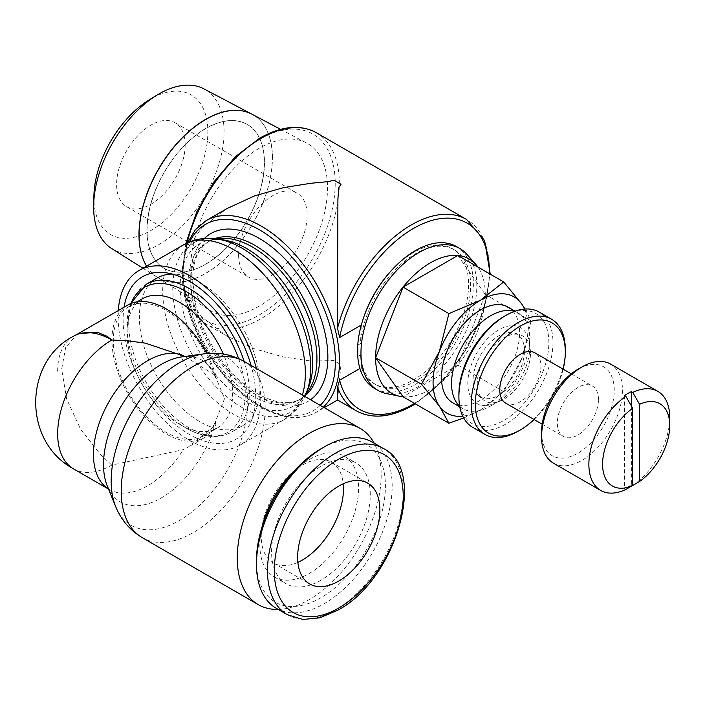 <?xml version="1.0" encoding="UTF-8"?>
<svg xmlns="http://www.w3.org/2000/svg" width="705" height="705" viewBox="0 0 705 705"><rect width="100%" height="100%" fill="white"/><g stroke="black" fill="none" stroke-linecap="round" stroke-linejoin="round"><path stroke-width="0.53" stroke-dasharray="3.52 2.64" d="M278.193 609.411A101.784 58.762 120 0 0 381.185 474.967A101.784 58.762 120 0 0 374.152 443.198M294.734 470.402A69.795 40.291 -60 0 1 344.111 456.073A69.795 40.291 -60 0 1 358.563 488.019A69.795 40.291 -60 0 1 328.098 558.263A69.795 40.291 -60 0 1 274.324 576.954A69.795 40.291 -60 0 1 259.863 545.009A69.795 40.291 -60 0 1 262.04 527.032M370.284 494.787A69.795 40.291 120 0 0 355.831 462.841A69.795 40.291 120 0 0 302.048 481.541A69.795 40.291 120 0 0 271.584 551.777A69.795 40.291 120 0 0 286.045 583.722A69.795 40.291 120 0 0 339.819 565.022A69.795 40.291 120 0 0 370.284 494.787M256.47 560.501A91.165 52.637 120 0 0 320.934 597.717A91.165 52.637 120 0 0 385.397 486.062A91.165 52.637 120 0 0 320.934 448.847M276.351 608.345A95.968 55.404 120 0 0 350.297 582.638A95.968 55.404 120 0 0 392.183 486.062A95.968 55.404 120 0 0 372.31 442.132M297.88 562.352A58.163 33.576 -60 0 1 273.284 562.925A58.163 33.576 -60 0 1 261.238 536.302A58.163 33.576 -60 0 1 286.627 477.77A58.163 33.576 -60 0 1 331.438 462.189A58.163 33.576 -60 0 1 343.238 483.78M184.992 356.439L215.959 375.8L215.104 376.937L216.038 377.933L224.569 398.589L215.104 422.383L215.959 424.516L188.702 446.741L183.3 449.658L111.804 465.08A76.581 44.212 120 0 1 73.523 468.86M127.799 305.054A76.581 44.212 -120 0 0 111.936 340.11A76.581 44.212 -120 0 0 145.362 417.175A76.581 44.212 -120 0 0 204.379 437.69A76.581 44.212 -120 0 0 215.959 424.516M111.522 464.903L100.41 454.355L80.67 429.389L66.667 399.039L61.652 369.138L65.627 347.653L76.889 334.443L78.361 333.659M130.883 303.538A83.639 48.292 -120 0 0 126.997 325.648L126.997 332.954A74.686 43.12 -120 0 0 179.81 424.428A74.686 43.12 -120 0 0 217.149 428.129A74.686 43.12 -120 0 0 232.624 393.936A74.686 43.12 -120 0 0 223.335 354.042M215.104 376.937A74.686 43.12 -120 0 0 128.751 306.684A74.686 43.12 -120 0 0 113.285 340.876A74.686 43.12 -120 0 0 145.882 416.038A74.686 43.12 -120 0 0 203.437 436.051A74.686 43.12 -120 0 0 215.104 422.383M157.074 278.043A85.331 49.262 -120 0 0 139.379 317.118A85.331 49.262 -120 0 0 176.638 403.013A85.331 49.262 -120 0 0 242.405 425.838A85.331 49.262 -120 0 0 256.082 409.358A85.331 49.262 -120 0 0 260.048 386.789A85.331 49.262 -120 0 0 178.189 274.439A85.331 49.262 -120 0 0 172.24 274.06M215.959 375.8A76.581 44.212 -120 0 0 206.741 353.54M142.463 298.761A74.686 43.12 -120 0 0 126.997 332.954M124.08 307.204A93.747 54.126 -120 0 0 123.111 319.638A93.747 54.126 -120 0 0 177.378 426.234A93.747 54.126 -120 0 0 251.332 420.973A93.747 54.126 -120 0 0 255.695 396.175A93.747 54.126 -120 0 0 251.068 365.419M118.29 310.535A100.859 58.233 -120 0 0 118.087 316.73A100.859 58.233 -120 0 0 162.115 418.241A100.859 58.233 -120 0 0 239.841 445.252A100.859 58.233 -120 0 0 260.727 399.083A100.859 58.233 -120 0 0 256.444 368.521M221.978 239.956A97.563 56.33 -120 0 0 217.14 239.057A97.563 56.33 -120 0 0 172.769 287.851A97.563 56.33 -120 0 0 241.753 407.34A97.563 56.33 -120 0 0 306.199 393.311A97.563 56.33 -120 0 0 307.847 388.675M216.558 238.933A91.174 52.646 -120 0 0 208.839 241.498A91.174 52.646 -120 0 0 207.173 242.37A91.174 52.646 -120 0 0 187.997 284.274A91.174 52.646 -120 0 0 252.469 395.946A91.174 52.646 -120 0 0 298.347 400.29A91.174 52.646 -120 0 0 299.933 399.286A91.174 52.646 -120 0 0 306.014 393.883M337.554 400.008L340.973 364.626A110.544 63.82 -120 0 1 333.932 360.563L310.87 361.066L283.674 357.003L254.655 348.852L226.922 336.135L201.692 317.03L185.107 292.39A110.526 63.811 -120 0 0 261.317 406.635A110.526 63.811 -120 0 0 316.58 412.108L316.58 412.108A110.526 63.811 -120 0 0 323.313 407.129M357.752 356.422L360.502 354.835L361.409 367.622L359.92 368.486M185.089 292.355L182.348 275.047L182.41 268.076L185.089 252.434M206.054 220.674A110.526 63.811 -120 0 0 185.107 252.381L201.727 227.706L227.01 208.565M361.304 325.023L360.502 343.555L357.752 345.15M361.409 367.631A78.035 45.049 120 0 0 374.381 383.855A78.035 45.049 120 0 0 434.518 362.952A78.035 45.049 120 0 0 468.578 284.423A78.035 45.049 120 0 0 452.416 248.698A78.035 45.049 120 0 0 390.429 271.61M363.234 318.713A78.035 45.049 120 0 0 361.409 324.961M360.502 354.835A78.035 45.049 120 0 0 376.444 385.045A78.035 45.049 120 0 0 436.58 364.141A78.035 45.049 120 0 0 470.64 285.613A78.035 45.049 120 0 0 454.478 249.887A78.035 45.049 120 0 0 396.624 268.455A78.035 45.049 120 0 0 360.502 343.555M374.505 388.402A81.912 47.288 120 0 0 437.629 366.459A81.912 47.288 120 0 0 473.381 284.027A81.912 47.288 120 0 0 456.417 246.53M386.437 393.575A81.912 47.288 120 0 0 446.045 362.837A81.912 47.288 120 0 0 476.809 286.01A81.912 47.288 120 0 0 466.86 254.276M403.04 396.765A77.532 44.767 120 0 0 485.26 294.461A77.532 44.767 120 0 0 477.92 267.054M457.845 255.466L485.251 294.461L457.845 365.102L403.022 396.756M485.251 294.461L531.121 320.942L525.066 309.028M524.555 309.072A67.142 38.766 -60 0 1 528.019 327.631A67.142 38.766 -60 0 1 521.656 358.713L531.121 320.942M463.678 417.968L480.546 409.861L503.714 391.592L521.656 358.713A67.142 38.766 -60 0 1 480.546 409.861A67.142 38.766 -60 0 1 462.736 416.144M452.918 402.89A55.254 31.901 120 0 0 495.5 388.094A55.254 31.901 120 0 0 519.611 332.487A55.254 31.901 120 0 0 508.173 307.195M459.669 406.256A55.254 31.901 120 0 0 463.009 408.715A55.254 31.901 120 0 0 490.636 405.983A55.254 31.901 120 0 0 529.702 338.312A55.254 31.901 120 0 0 518.254 313.02A55.254 31.901 120 0 0 514.465 311.354M529.702 338.312L529.702 347.688A43.772 25.274 120 0 0 498.752 329.817A43.772 25.274 120 0 0 467.803 383.423A43.772 25.274 120 0 0 498.752 401.295A43.772 25.274 120 0 0 529.702 347.688L529.702 338.312M457.845 365.102L503.714 391.592M524.458 350.711A36.352 20.983 120 0 0 514.518 333.007A36.352 20.983 120 0 0 487.455 345.424A36.352 20.983 120 0 0 473.046 380.392A36.352 20.983 120 0 0 478.448 395.479A36.352 20.983 120 0 0 507.089 388.816A36.352 20.983 120 0 0 524.458 350.711M530.486 353.152A37.629 21.723 120 0 0 520.202 334.822A37.629 21.723 120 0 0 492.178 347.671A37.629 21.723 120 0 0 477.267 383.873A37.629 21.723 120 0 0 482.863 399.488A37.629 21.723 120 0 0 512.5 392.597A37.629 21.723 120 0 0 530.486 353.152M458.893 394.483A63.617 36.73 120 0 0 503.872 420.453A63.617 36.73 120 0 0 548.86 342.542A63.617 36.73 120 0 0 503.872 316.571M472.667 427.309A66.526 38.405 120 0 0 523.938 409.49A66.526 38.405 120 0 0 552.976 342.542A66.526 38.405 120 0 0 539.193 312.086M518.272 431.143A66.526 38.405 120 0 0 565.313 349.662M534.082 419.528A63.617 36.73 120 0 0 563.154 369.156M505.785 403.198A29.081 16.788 120 0 0 528.195 395.399A29.081 16.788 120 0 0 540.894 366.142A29.081 16.788 120 0 0 534.866 352.826M598.466 399.382A29.081 16.788 120 0 0 592.447 386.067A29.081 16.788 120 0 0 570.037 393.857A29.081 16.788 120 0 0 557.338 423.123A29.081 16.788 120 0 0 563.365 436.439A29.081 16.788 120 0 0 585.776 428.649A29.081 16.788 120 0 0 598.466 399.382M541.572 432.227A51.377 29.663 120 0 0 577.906 453.2A51.377 29.663 120 0 0 614.231 390.279A51.377 29.663 120 0 0 577.897 369.305M553.416 463.159A57.193 33.02 120 0 0 597.487 447.834A57.193 33.02 120 0 0 622.453 390.279A57.193 33.02 120 0 0 610.609 364.097M631.363 405.904L631.363 484.688A57.193 33.02 -60 0 1 624.515 488.644L625.881 489.437M632.711 485.463L631.363 484.688M624.515 395.593L624.515 488.644M632.737 485.481A57.193 33.02 120 0 0 669.75 417.58M190.835 266.701A96.664 55.81 120 0 0 209.79 310.315A96.664 55.81 120 0 0 284.635 285.789A96.664 55.81 120 0 0 327.525 187.777A96.664 55.81 120 0 0 306.428 142.93A96.664 55.81 120 0 0 232.324 170.161A96.664 55.81 120 0 0 190.835 266.701M146.622 266.146A94.294 54.444 120 0 0 157.541 277.418A94.294 54.444 120 0 0 230.553 253.492A94.294 54.444 120 0 0 272.394 157.876M147.072 230.306A83.031 47.94 -60 0 1 183.318 146.746A83.031 47.94 -60 0 1 247.305 124.503A83.031 47.94 -60 0 1 264.498 162.511A83.031 47.94 -60 0 1 228.253 246.071A83.031 47.94 -60 0 1 164.265 268.323A83.031 47.94 -60 0 1 147.072 230.306M272.465 157.911A94.294 54.444 120 0 0 251.879 114.166M146.931 230.227A83.031 47.94 120 0 0 164.133 268.244A83.031 47.94 120 0 0 228.12 245.992A83.031 47.94 120 0 0 264.357 162.432A83.031 47.94 120 0 0 247.164 124.424A83.031 47.94 120 0 0 183.177 146.666A83.031 47.94 120 0 0 146.931 230.227M251.738 114.087A94.294 54.444 -60 0 1 272.324 157.841A94.294 54.444 -60 0 1 230.482 253.448A94.294 54.444 -60 0 1 157.471 277.373A94.294 54.444 -60 0 1 146.587 266.164M111.725 248.574A92.223 53.245 120 0 0 183.133 225.177A92.223 53.245 120 0 0 224.058 131.659A92.223 53.245 120 0 0 203.93 88.874M93.915 195.514A80.608 46.539 120 0 0 93.88 197.62A80.608 46.539 120 0 0 150.879 230.535A80.608 46.539 120 0 0 207.878 131.809A80.608 46.539 120 0 0 149.072 99.978M185.151 144.93A48.469 27.98 120 0 0 175.113 122.74A48.469 27.98 120 0 0 137.766 135.721A48.469 27.98 120 0 0 116.607 184.499A48.469 27.98 120 0 0 126.653 206.688A48.469 27.98 120 0 0 164.001 193.699A48.469 27.98 120 0 0 185.151 144.93M238.616 254.937A48.469 27.98 120 0 0 248.654 277.127A48.469 27.98 120 0 0 286.001 264.146A48.469 27.98 120 0 0 307.16 215.369A48.469 27.98 120 0 0 297.122 193.179A48.469 27.98 120 0 0 259.775 206.168A48.469 27.98 120 0 0 238.616 254.937M287.384 614.716A95.968 55.404 120 0 0 335.368 609.966A95.968 55.404 120 0 0 403.225 492.434A95.968 55.404 120 0 0 383.344 448.503M142.295 537.668A101.784 58.762 120 0 0 193.188 532.627A101.784 58.762 120 0 0 265.159 407.975A101.784 58.762 120 0 0 244.08 361.383M115.682 506.595A96.585 55.766 120 0 0 179.475 520.475A96.585 55.766 120 0 0 247.772 402.176A96.585 55.766 120 0 0 203.86 353.866M108.499 489.032A76.581 44.212 120 0 0 109.337 489.543L107.319 486.142A81.771 47.209 120 0 0 161.33 497.906A81.771 47.209 120 0 0 214.717 425.961M215.474 423.317A81.771 47.209 120 0 0 216.038 421.167M130.654 303.635L126.997 325.648A83.639 48.292 -120 0 0 186.138 428.085L186.138 428.085A83.639 48.292 -120 0 0 245.278 393.936A83.639 48.292 -120 0 0 238.607 358.589M146.42 284.185A85.34 49.271 -120 0 0 128.715 323.269A85.34 49.271 -120 0 0 189.063 427.785A85.34 49.271 -120 0 0 231.76 431.998A85.34 49.271 -120 0 0 231.866 431.936A85.34 49.271 -120 0 0 249.403 392.949A85.34 49.271 -120 0 0 244.133 361.418M108.508 489.067L109.337 489.543A76.581 44.212 120 0 0 147.627 485.745A76.581 44.212 120 0 0 183.3 449.658M57.66 371.279A76.581 44.212 60 0 1 73.523 336.232L74.298 335.8M214.717 374.672A81.771 47.209 120 0 0 181.969 356.853L185.935 356.915M216.038 377.933A81.771 47.209 120 0 0 215.474 376.444M183.397 244.917A100.85 58.224 -120 0 0 162.714 290.971A100.85 58.224 -120 0 0 234.025 414.496A100.85 58.224 -120 0 0 284.256 419.598A100.85 58.224 -120 0 0 284.459 419.484A100.85 58.224 -120 0 0 302.392 395.047M208.839 241.498C212.099 239.718 216.743 239.162 222.78 239.823A93.739 54.118 -120 0 0 180.145 286.715A93.739 54.118 -120 0 0 246.433 401.524A93.739 54.118 -120 0 0 308.349 388.041C305.908 393.601 303.106 397.347 299.933 399.286M214.602 238.687A91.148 52.619 -120 0 0 209.896 240.837A91.148 52.619 -120 0 0 209.614 240.995A91.148 52.619 -120 0 0 190.729 282.723A91.148 52.619 -120 0 0 255.184 394.351A91.148 52.619 -120 0 0 300.753 398.863A91.148 52.619 -120 0 0 301.044 398.695A91.148 52.619 -120 0 0 305.247 395.699M204.344 238.493A96.964 55.977 -120 0 0 190.729 277.973A96.964 55.977 -120 0 0 259.29 396.721A96.964 55.977 -120 0 0 310.526 399.744M189.671 241.85A107.618 62.137 -120 0 0 183.168 273.637A107.618 62.137 -120 0 0 259.264 405.445A107.618 62.137 -120 0 0 320.237 405.357M356.131 410.724A110.429 63.758 120 0 0 411.341 405.26A110.429 63.758 120 0 0 489.429 270.006A110.429 63.758 120 0 0 466.56 219.449M259.176 139.449A107.521 62.075 120 0 0 183.15 271.134A107.521 62.075 120 0 0 259.176 315.029A107.521 62.075 120 0 0 335.21 183.344A107.521 62.075 120 0 0 259.176 139.449M185.098 292.39A110.429 63.758 120 0 0 206.019 324.062L206.019 324.062A110.429 63.758 120 0 0 261.238 318.589A110.429 63.758 120 0 0 339.325 183.344A110.429 63.758 120 0 0 316.474 132.804M187.081 242.969A110.429 63.758 120 0 0 185.098 252.381M414.54 403.401A107.521 62.075 120 0 0 489.42 273.699M344.111 456.073L355.831 462.841M274.324 576.954L286.045 583.722M273.284 562.925L309.68 583.943M331.438 462.189L367.834 483.198M204.379 437.69L188.702 446.741M217.149 428.129L203.437 436.051M179.81 424.428L186.138 428.085C203.41 437.823 218.656 439.109 231.866 431.936M242.405 425.838L231.76 431.998M137.193 301.81L128.751 306.684M256.082 409.358L251.332 420.973M178.189 274.439L165.754 272.747M284.459 419.484L239.841 445.252M284.256 419.598L296.312 409.799L304.895 396.492M306.71 392.05L306.199 393.311M301.044 398.695L298.347 400.29M300.753 398.863C290.116 405.225 275.893 403.621 258.092 394.06C232.306 379.66 206.503 344.789 197.118 310.984C188.57 274.694 192.729 251.368 209.614 240.995M182.348 275.047C182.533 322.211 219.105 384.375 259.872 406.776C281.727 419.017 300.63 420.788 316.58 412.108L324.265 407.675M187.6 242.731L182.41 268.076M185.803 243.604L182.322 269.971L184.71 293.236L192.809 311.725L206.019 324.062L226.922 336.135M452.416 248.698L454.478 249.887M209.896 240.837L207.173 242.37M218.488 239.242L217.14 239.057M77.356 334.17L76.889 334.443M490.239 274.166L483.894 310.535L467.626 347.583L443.674 380.198L415.351 403.877M374.381 383.855L376.444 385.045M515.029 311.152L518.254 313.02M459.783 406.856L463.009 408.715M498.752 401.295L490.636 405.983M514.518 333.007L520.202 334.822M478.448 395.479L482.863 399.488M571.27 373.844L592.447 386.067M542.189 424.207L563.365 436.439M157.541 277.418L209.79 310.315M142.974 268.244L157.471 277.373M280.634 129.332L306.428 142.93M126.653 206.688L248.654 277.127M175.113 122.74L297.122 193.179"/><path stroke-width="1.06" d="M374.152 443.198A101.784 58.762 120 0 0 360.105 428.367A101.784 58.762 120 0 0 281.674 455.641A101.784 58.762 120 0 0 237.25 558.069A101.784 58.762 120 0 0 258.33 604.661A101.784 58.762 120 0 0 278.193 609.411M262.04 527.032A69.795 40.291 -60 0 1 294.734 470.402M383.344 448.503L372.31 442.132A95.968 55.404 120 0 0 324.326 446.882L320.934 448.847A91.165 52.637 120 0 0 256.47 560.501L256.47 564.414A95.968 55.404 120 0 0 276.351 608.345L287.384 614.716L302.824 619.475L319.832 617.809L337.765 610.204C395.875 579.889 428.402 469.733 383.344 448.503A95.968 55.404 120 0 0 335.368 453.253A95.968 55.404 120 0 0 267.503 570.786A95.968 55.404 120 0 0 287.384 614.716M324.326 446.882A95.968 55.404 120 0 0 256.47 564.414M379.88 509.83A58.163 33.576 -60 0 1 354.492 568.353A58.163 33.576 -60 0 1 309.68 583.943A58.163 33.576 -60 0 1 297.633 557.311A58.163 33.576 -60 0 1 323.022 498.787A58.163 33.576 -60 0 1 367.834 483.198A58.163 33.576 -60 0 1 379.88 509.83M343.238 483.78A58.163 33.576 -60 0 1 343.485 488.812A58.163 33.576 -60 0 1 297.88 562.352M74.298 335.8L78.361 333.659L97.308 332.267L107.248 336.347L111.804 340.03A76.581 44.212 120 0 0 57.669 433.804A76.581 44.212 120 0 0 73.523 468.86L108.508 489.067M111.804 340.03L126.803 340.691L145.23 343.123L184.992 356.439M206.741 353.54A76.581 44.212 -120 0 0 127.799 305.054L77.356 334.17M223.335 354.042A74.686 43.12 -120 0 0 142.463 298.761L137.193 301.81M251.068 365.419A93.747 54.126 -120 0 0 165.754 272.747A93.747 54.126 -120 0 0 124.08 307.204M172.24 274.06A85.331 49.262 -120 0 0 157.074 278.043L146.42 284.185A85.34 49.271 -120 0 1 146.525 284.124L130.654 303.635M256.444 368.521A100.859 58.233 -120 0 0 138.973 270.553A100.859 58.233 -120 0 0 118.29 310.535M304.895 396.492L307.847 388.675A97.563 56.33 -120 0 0 310.738 367.508A97.563 56.33 -120 0 0 241.753 248.028A97.563 56.33 -120 0 0 221.978 239.956C208.046 236.677 195.179 238.334 183.397 244.917A100.85 58.224 -120 0 1 183.608 244.802L138.973 270.553M306.014 393.883A91.174 52.646 -120 0 0 316.942 358.722A91.174 52.646 -120 0 0 252.469 247.05A91.174 52.646 -120 0 0 216.558 238.933M359.92 368.486L339.643 380.18L337.528 387.124L337.554 400.008L356.131 410.724C372.064 419.404 390.958 417.633 412.795 405.401L415.351 403.877M477.92 267.054A77.532 44.767 120 0 0 475.84 264.419L466.86 254.276A81.912 47.288 120 0 0 459.845 248.512L456.417 246.53A81.912 47.288 120 0 0 395.575 266.137A81.912 47.288 120 0 0 357.752 345.15L357.752 356.422A81.912 47.288 120 0 0 374.505 388.402L377.933 390.385A81.912 47.288 120 0 0 386.437 393.575L399.717 396.281A77.532 44.767 120 0 0 403.04 396.765M323.313 407.129A110.526 63.811 -120 0 0 339.475 361.506A110.526 63.811 -120 0 0 261.317 226.138A110.526 63.811 -120 0 0 206.054 220.665L227.01 208.565L254.637 195.858L283.666 187.609L310.852 183.274L328.336 181.599L333.932 180.233A110.544 63.82 -120 0 1 340.973 184.296L338.805 187.636L337.906 198.898L337.528 328.292L339.643 337.545L361.304 325.023M390.429 271.61A78.035 45.049 120 0 0 363.234 318.713M459.845 248.512A81.912 47.288 120 0 0 396.721 270.456A81.912 47.288 120 0 0 360.969 352.888A81.912 47.288 120 0 0 377.933 390.385M475.84 264.419A77.532 44.767 120 0 0 414.364 274.862A77.532 44.767 120 0 0 375.606 357.761A77.532 44.767 120 0 0 399.717 396.281M462.736 416.144A67.142 38.766 -60 0 1 439.426 406.186L448.891 423.238L403.022 396.756L375.615 357.761L403.022 287.111L457.845 255.466L503.714 281.947L480.546 300.224L448.891 313.602L439.426 351.372L421.484 384.243L439.426 406.186A67.142 38.766 -60 0 1 433.073 382.454A67.142 38.766 -60 0 1 439.426 351.372A67.142 38.766 -60 0 1 480.546 300.224A67.142 38.766 -60 0 1 521.656 303.899L503.714 281.947M525.066 309.028L521.656 303.899A67.142 38.766 -60 0 1 524.555 309.072M403.022 287.111L448.891 313.602M375.615 357.761L421.484 384.243M515.029 311.152L508.173 307.195A55.254 31.901 120 0 0 465.591 321.991A55.254 31.901 120 0 0 441.48 377.598A55.254 31.901 120 0 0 452.918 402.89L459.783 406.856M514.465 311.354A55.254 31.901 120 0 0 473.381 330.354A55.254 31.901 120 0 0 451.561 383.423A55.254 31.901 120 0 0 459.669 406.256M448.891 423.238L463.678 417.968M565.313 349.662L565.313 352.042L565.313 349.662A66.526 38.405 120 0 0 551.53 319.206L539.193 312.086A66.526 38.405 120 0 0 505.934 315.382L503.872 316.571A63.617 36.73 120 0 0 458.893 394.483L458.893 396.862L458.893 394.483M505.934 315.382A66.526 38.405 120 0 0 458.893 396.862L458.893 396.862A66.526 38.405 120 0 0 472.667 427.309L485.005 434.439A66.526 38.405 120 0 0 518.272 431.143L520.325 429.953A63.617 36.73 120 0 0 534.082 419.528M551.53 319.206A66.526 38.405 120 0 0 500.268 337.034A66.526 38.405 120 0 0 471.231 403.983A66.526 38.405 120 0 0 485.005 434.439M563.154 369.156A63.617 36.73 120 0 0 565.313 352.042L565.313 352.042A63.617 36.73 120 0 0 520.325 326.062A63.617 36.73 120 0 0 475.346 403.983A63.617 36.73 120 0 0 520.325 429.953M571.27 373.844L534.866 352.826A29.081 16.788 120 0 0 512.456 360.616A29.081 16.788 120 0 0 499.766 389.883A29.081 16.788 120 0 0 505.785 403.198L542.189 424.207M625.881 396.377A57.193 33.02 120 0 0 588.869 464.278A57.193 33.02 120 0 0 600.713 490.46A57.193 33.02 120 0 0 625.881 489.437L632.737 485.445L632.737 408.292L625.881 396.377L624.515 395.593A57.193 33.02 -60 0 1 631.363 391.636L632.737 392.421L639.594 404.326L639.594 481.489A47.499 27.425 120 0 0 669.75 425.494L669.75 417.58A57.193 33.02 120 0 0 657.906 391.398L610.609 364.097A57.193 33.02 120 0 0 582.013 366.935L577.897 369.305A51.377 29.663 120 0 0 541.572 432.227L541.572 436.968L541.572 432.227M582.013 366.935A57.193 33.02 120 0 0 541.572 436.968A57.193 33.02 120 0 0 541.572 436.977A57.193 33.02 120 0 0 553.416 463.159L600.713 490.46M657.906 391.398A57.193 33.02 120 0 0 632.737 392.421M632.737 408.292A47.499 27.425 120 0 0 602.581 464.278A47.499 27.425 120 0 0 632.737 485.445M669.75 425.494A47.499 27.425 120 0 0 639.594 404.326M631.363 391.636L631.363 405.904M639.594 481.489L632.711 485.463M139.035 234.871A94.294 54.444 120 0 0 146.622 266.146M280.634 129.332L251.879 114.166A94.294 54.444 120 0 0 179.59 140.736A94.294 54.444 120 0 0 139.105 234.906M146.587 266.164A94.294 54.444 -60 0 1 138.973 234.827A94.294 54.444 -60 0 1 179.449 140.656A94.294 54.444 -60 0 1 251.738 114.087L203.93 88.874A92.223 53.245 120 0 0 156.774 95.245A92.223 53.245 120 0 0 93.668 204.556A92.223 53.245 120 0 0 93.633 206.962A92.223 53.245 120 0 0 111.725 248.574L142.974 268.244M156.774 95.245L149.072 99.978A80.608 46.539 120 0 0 93.915 195.514L93.668 204.556M338.761 459.131A91.165 52.637 120 0 0 274.289 570.786A91.165 52.637 120 0 0 338.761 608.01A91.165 52.637 120 0 0 403.225 496.355A91.165 52.637 120 0 0 338.761 459.131M360.105 428.367L244.08 361.383A101.784 58.762 120 0 0 193.188 366.424A101.784 58.762 120 0 0 121.216 491.077A101.784 58.762 120 0 0 142.295 537.668L258.33 604.661M203.86 353.866A96.585 55.766 120 0 0 203.842 353.875A96.585 55.766 120 0 0 179.475 362.749A96.585 55.766 120 0 0 111.178 481.039A96.585 55.766 120 0 0 115.673 506.587L115.673 506.587A96.585 55.766 120 0 0 115.682 506.595C121.101 519.929 129.976 530.292 142.295 537.668M244.08 361.383C231.531 354.404 218.118 351.901 203.842 353.875L181.969 356.853A81.771 47.209 120 0 0 161.33 364.37A81.771 47.209 120 0 0 103.512 464.516A81.771 47.209 120 0 0 107.319 486.142A81.771 47.209 120 0 0 107.319 486.15L115.673 506.587M244.133 361.418A85.34 49.271 -120 0 0 189.063 288.424A85.34 49.271 -120 0 0 146.525 284.124M238.607 358.589A83.639 48.292 -120 0 0 186.138 291.5A83.639 48.292 -120 0 0 130.883 303.538M183.3 355.584A76.581 44.212 120 0 0 147.627 360.696A76.581 44.212 120 0 0 93.474 454.487A76.581 44.212 120 0 0 108.499 489.032M73.523 468.86C21.829 440.942 24.428 361.031 73.523 336.232A76.581 44.212 60 0 1 111.531 339.854M302.392 395.047A100.85 58.224 -120 0 0 305.344 373.315A100.85 58.224 -120 0 0 234.025 249.799A100.85 58.224 -120 0 0 183.608 244.802M306.71 392.05L308.349 388.041A93.739 54.118 -120 0 0 312.712 363.251A93.739 54.118 -120 0 0 246.433 248.442A93.739 54.118 -120 0 0 222.78 239.823L218.488 239.242M305.247 395.699A91.148 52.619 -120 0 0 319.629 357.144A91.148 52.619 -120 0 0 255.184 245.507A91.148 52.619 -120 0 0 214.602 238.687M310.526 399.744A96.964 55.977 -120 0 0 327.851 357.144A96.964 55.977 -120 0 0 259.29 238.387A96.964 55.977 -120 0 0 204.344 238.493M320.237 405.357A107.618 62.137 -120 0 0 335.368 361.506A107.618 62.137 -120 0 0 259.264 229.698A107.618 62.137 -120 0 0 189.671 241.85M337.528 387.124A110.429 63.758 120 0 0 356.131 410.724M339.643 380.18A107.521 62.075 120 0 0 413.403 404.071A107.521 62.075 120 0 0 414.54 403.401M206.054 220.665A110.526 63.811 -120 0 0 206.054 220.674L195.32 229.751L187.6 242.731M185.803 243.604L196.669 212.029L213.818 182.022L235.567 156.545L259.784 138.109C281.621 125.887 300.515 124.106 316.448 132.787L316.448 132.787A110.429 63.758 120 0 0 316.448 132.787A110.429 63.758 120 0 0 261.238 138.259A110.429 63.758 120 0 0 187.081 242.969M316.448 132.787L466.56 219.449A110.429 63.758 120 0 0 411.341 224.921A110.429 63.758 120 0 0 337.528 328.292M489.42 273.699A107.521 62.075 120 0 0 413.403 228.482A107.521 62.075 120 0 0 339.643 337.545M324.265 407.675L337.554 400.008M466.56 219.449L484.608 240.572L490.239 274.166"/></g></svg>
